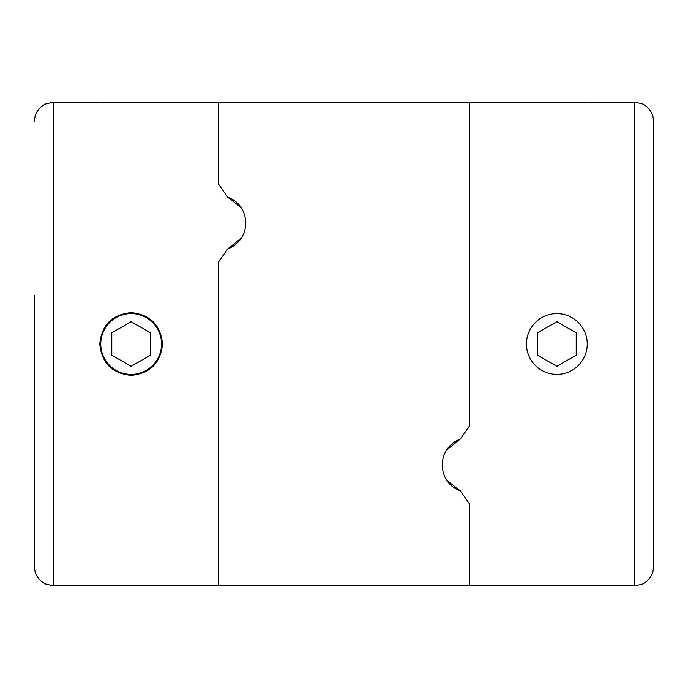 <?xml version="1.0" encoding="UTF-8"?>
<svg xmlns="http://www.w3.org/2000/svg" width="688" height="688" viewBox="0 0 688 688"><rect width="100%" height="100%" fill="white"/><g stroke="black" fill="none" stroke-linecap="round" stroke-linejoin="round"><path stroke-width="1.03" d="M162.514 102.125L218.225 102.125L218.225 183.687L227.659 197.155C250.939 205.153 252.479 239.433 227.659 248.97L218.225 262.438L218.225 585.875L469.775 585.875L469.775 504.313L469.775 585.875L634.25 585.875L634.25 102.125L588.214 102.125M99.786 102.125L53.75 102.125L53.75 585.875L218.225 585.875L218.225 262.438L227.659 248.97L241.402 238.005M240.895 207.363L227.659 197.155L218.225 183.687L218.225 102.125L469.775 102.125L469.775 425.562L460.341 439.03L469.775 425.562L469.775 102.125L525.486 102.125M162.514 344C160.631 363.032 150.182 373.489 131.167 375.364C112.135 373.489 101.669 363.04 99.786 344.009C101.643 324.994 112.092 314.536 131.124 312.636C150.156 314.493 160.622 324.951 162.514 344M34.4 295.625L34.4 566.525C34.538 572.717 36.989 577.782 41.77 581.721L45.236 583.906L53.75 585.875M447.105 480.637L460.341 490.845L469.775 504.313L460.341 490.845C437.061 482.847 435.521 448.567 460.341 439.03L446.598 449.995M460.341 490.845C437.061 482.847 435.521 448.567 460.341 439.03M634.25 585.875L641.792 584.344C647.709 581.661 651.476 577.18 653.101 570.894L653.6 566.525L653.6 285.95M653.6 344L653.6 121.475L653.101 117.106C651.476 110.82 647.709 106.339 641.792 103.656L634.25 102.125M556.85 313.608A30.392 30.392 0 0 1 583.166 359.196A30.392 30.392 0 0 1 530.534 359.196A30.392 30.392 0 0 1 556.85 313.608M556.85 366.343L576.2 355.171L576.2 332.829L556.85 321.657L537.5 332.829L537.5 355.171L556.85 366.343M587.242 102.125L526.458 102.125M161.542 102.125L100.758 102.125M131.15 313.608A30.392 30.392 0 0 1 157.466 359.196A30.392 30.392 0 0 1 104.834 359.196A30.392 30.392 0 0 1 131.15 313.608M131.15 366.343L150.5 355.171L150.5 332.829L131.15 321.657L111.8 332.829L111.8 355.171L131.15 366.343M53.75 102.125L45.236 104.094L41.77 106.279C36.989 110.218 34.538 115.283 34.4 121.475"/></g></svg>
